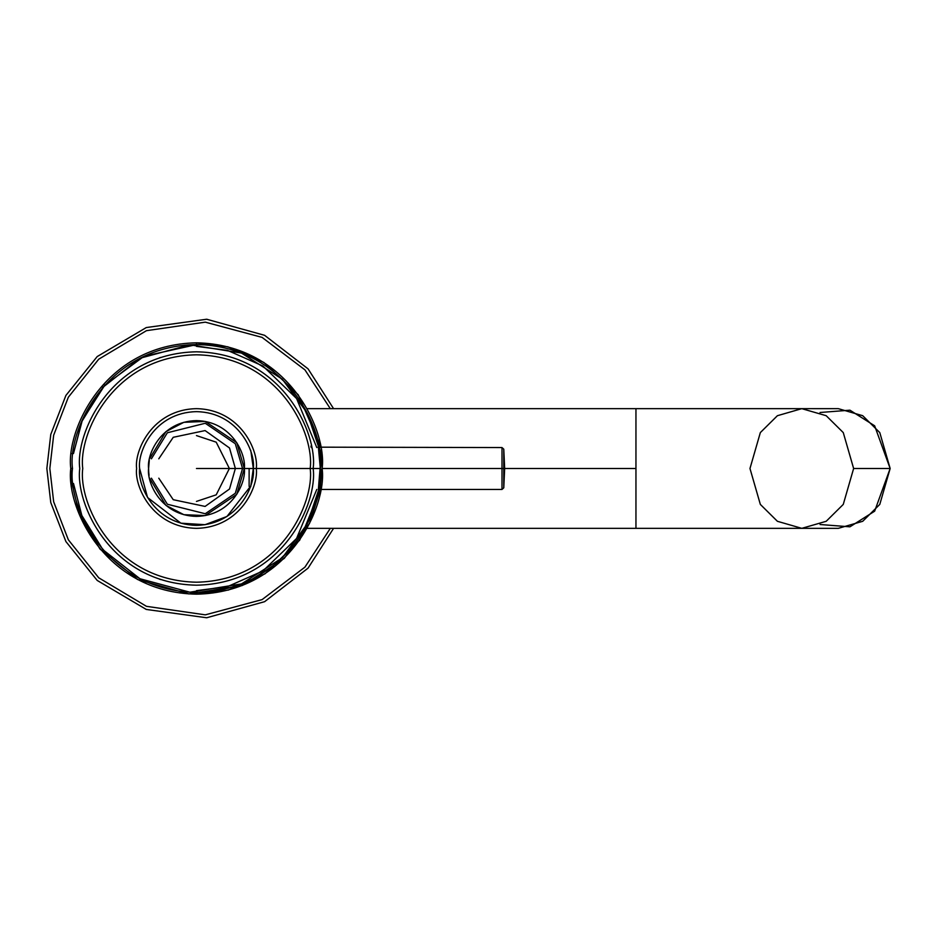 <?xml version="1.0" encoding="UTF-8"?>
<svg xmlns="http://www.w3.org/2000/svg" width="937" height="937" viewBox="0 0 937 937"><rect width="100%" height="100%" fill="white"/><g stroke="black" fill="none" stroke-linecap="round" stroke-linejoin="round"><path stroke-width="1.41" d="M501.998 468.5L501.998 447.558L501.998 489.442L501.998 468.5L322.129 468.5L501.998 468.5L501.998 489.442L501.998 447.558L501.998 468.5L503.778 468.5L503.778 487.814L503.778 449.186L503.778 468.5L504.656 468.5L503.778 468.5L503.778 449.186L503.778 487.814L503.778 468.5L501.998 468.5M249.125 468.5L249.125 486.455L249.125 468.5M316.788 489.442L296.584 538.459L262.946 570.961L227.445 586.644L196.465 590.638L196.465 594.175L228.429 590.041L265.066 573.795L299.711 540.145L320.372 489.442L501.998 489.442L503.778 487.814L504.656 468.5L635.954 468.5L635.954 528.339L635.954 408.661L635.954 468.5L504.656 468.5L503.778 449.186L501.998 447.558L320.313 447.172M320.349 447.406L319.704 443.915L298.259 394.805L263.871 362.443L227.867 346.819L196.465 342.825L196.465 346.362L227.445 350.356L262.946 366.039L296.584 398.541L316.788 447.558M321.274 453.824L321.66 457.537M322.129 467.715L319.704 493.085L322.129 467.446M318.135 446.937L318.252 447.558M148.725 472.189L148.585 468.5C146.664 454.492 161.023 421.275 196.465 420.619C231.896 421.275 246.255 454.492 244.334 468.5C246.255 482.508 231.896 515.725 196.465 516.381C161.023 515.725 146.664 482.508 148.585 468.5L149.299 460.278M70.802 470.187L71.669 483.387M149.58 458.802L165.896 431.652L183.863 422.306L205.273 421.439L236.756 442.639L244.334 468.5L236.756 494.361L205.273 515.561L183.863 514.694L165.896 505.348L149.58 478.198M149.077 475.352L148.737 472.236M79.762 468.5C75.077 434.37 110.086 353.39 196.465 351.808C282.833 353.39 317.842 434.37 313.157 468.5C317.842 502.63 282.833 583.61 196.465 585.192C110.086 583.61 75.077 502.63 79.762 468.5M256.305 468.5C258.706 486.01 240.75 527.531 196.465 528.339C152.169 527.531 134.214 486.01 136.615 468.5C134.214 450.99 152.169 409.469 196.465 408.661C240.75 409.469 258.706 450.99 256.305 468.5M250.402 486.455L226.953 516.486L205.016 524.708L180.911 523.186L147.554 497.488L139.613 468.5C137.329 451.868 154.382 412.421 196.465 411.648C238.537 412.421 255.602 451.868 253.318 468.5C255.602 485.132 238.537 524.579 196.465 525.352C154.382 524.579 137.329 485.132 139.613 468.5M158.786 458.802L173.24 437.298L205.098 430.575L229.506 447.98L235.363 468.5L229.506 489.02L205.098 506.425L173.24 499.702L158.786 478.198M196.465 435.588L216.213 442.17L229.378 468.5L216.213 494.83L196.465 501.412M310.979 446.059L311.26 447.558M320.337 468.5C317.69 440.425 317.678 439.465 320.302 465.619C317.807 495.134 317.76 498.015 320.185 474.251M320.419 468.5C325.408 504.762 288.209 590.767 196.465 592.465C104.71 590.767 67.511 504.762 72.5 468.5L70.79 468.5C65.742 505.266 103.445 592.453 196.465 594.175C289.474 592.453 327.189 505.266 322.129 468.5C327.189 431.734 289.474 344.547 196.465 342.825C103.445 344.547 65.742 431.734 70.79 468.5L72.5 468.5C67.511 432.238 104.71 346.233 196.465 344.535C288.209 346.233 325.408 432.238 320.419 468.5L196.465 468.5L320.419 468.5C325.408 432.238 288.209 346.233 196.465 344.535C104.71 346.233 67.511 432.238 72.5 468.5C67.511 504.762 104.71 590.767 196.465 592.465C288.209 590.767 325.408 504.762 320.419 468.5M70.79 469.132L70.79 468.5C65.742 431.734 103.445 344.547 196.465 342.825C289.474 344.547 327.189 431.734 322.129 468.5C327.189 505.266 289.474 592.453 196.465 594.175C103.445 592.453 65.742 505.266 70.79 468.5L70.802 470.468M71.071 476.956L71.224 478.948M71.411 481.021L71.599 482.731M71.61 482.836L71.481 481.688M71.224 479.018L71.142 477.964M322.129 466.872L321.672 457.783M321.649 457.502L321.25 453.66M321.25 453.613L320.782 450.123M159.431 357.84L160.66 357.43M160.66 579.57L159.431 579.16M151.407 458.802L167.36 432.765L205.25 423.266L235.304 443.716L242.542 468.5L235.304 493.284L205.25 513.734L167.36 504.235L151.407 478.198M253.318 468.5C249.839 492.815 249.839 492.827 253.318 468.512C249.839 444.173 249.839 444.173 253.318 468.5M82.761 468.5C78.181 435.236 112.299 356.341 196.465 354.795C280.62 356.341 314.738 435.236 310.17 468.5C314.738 501.763 280.62 580.659 196.465 582.205C112.299 580.659 78.181 501.763 82.761 468.5M307.359 527.625L306.973 528.339L801.803 528.339L826.188 521.3L843.265 504.411L853.63 468.5L843.265 432.589L826.188 415.7L801.803 408.661L826.188 415.7L843.265 432.589L853.63 468.5L843.265 504.411L826.188 521.3L801.803 528.339L777.417 521.3L760.34 504.411L749.975 468.5L760.34 432.589L777.417 415.7L801.803 408.661L306.973 408.661M635.954 468.5L635.954 408.661L635.954 468.5M801.803 528.339L838.322 528.339L862.708 521.3L879.784 504.411L890.15 468.5L879.784 432.589L862.708 415.7L838.322 408.661L801.803 408.661M820.062 412.491L849.941 410.183L874.643 425.808L890.15 468.5L853.63 468.5L890.15 468.5L874.643 511.192L849.941 526.817L820.062 524.509M330.316 528.339L304.935 567.143L262.067 599.621L205.308 614.848L146.441 606.321L98.725 577.801L68.342 539.794L53.655 501.74L49.837 468.5L53.655 435.26L68.342 397.206L98.725 359.199L146.441 330.679L205.308 322.152L262.067 337.379L304.935 369.857L330.316 408.661L304.935 369.857L262.067 337.379L205.308 322.152L146.441 330.679L98.725 359.199L68.342 397.206L53.655 435.26L49.837 468.5L53.655 501.74L68.342 539.794L98.725 577.801L146.441 606.321L205.308 614.848L262.067 599.621L304.935 567.143L330.316 528.339M333.584 408.661L308.074 368.873L264.609 335.317L206.667 319.236L146.289 327.552L97.202 356.564L65.906 395.437L50.774 434.44L46.85 468.5L50.774 502.56L65.906 541.563L97.202 580.436L146.289 609.448L206.667 617.764L264.609 601.683L308.074 568.127L333.584 528.339L308.074 568.127L264.609 601.683L206.667 617.764L146.289 609.448L97.202 580.436L65.906 541.563L50.774 502.56L46.85 468.5L50.774 434.44L65.906 395.437L97.202 356.564L146.289 327.552L206.667 319.236L264.609 335.317L308.074 368.873L333.584 408.661M73.484 483.457L81.835 515.467L102.906 549.703L139.941 578.738L189.86 592.207L241.477 583.915L282.342 557.784L307.231 523.959L318.287 490.976M318.287 446.024L307.231 413.03L282.33 379.216L241.477 353.085L189.86 344.793L139.941 358.262L102.906 387.297L81.835 421.533L73.484 453.543L82.269 420.479L104.733 385.248L144.169 356.201L196.465 344.617M320.372 489.442L309.526 523.361L284.286 558.393L242.226 585.543L188.852 593.941L137.505 579.488L99.966 549.012L79.165 513.605L71.399 480.904M71.388 480.81L71.247 479.17M71.071 476.874L70.919 474.356M70.919 474.309L70.825 471.405M70.825 471.58L70.919 474.134L70.825 471.58M73.402 453.543L71.68 453.543"/></g></svg>
